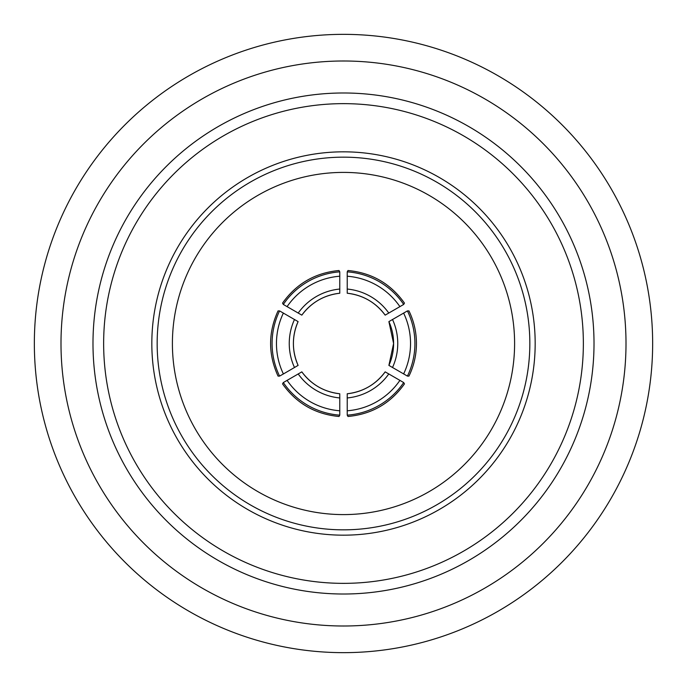 <?xml version="1.0" encoding="UTF-8"?>
<svg xmlns="http://www.w3.org/2000/svg" width="687" height="687" viewBox="0 0 687 687"><rect width="100%" height="100%" fill="white"/><g stroke="black" fill="none" stroke-linecap="round" stroke-linejoin="round"><path stroke-width="1.03" d="M283.396 313.04A70.357 70.332 90 0 0 283.396 373.96L279.575 376.098A74.625 74.6 -90 0 1 279.575 310.902L298.098 321.602A53.303 53.285 90 0 0 298.098 365.398L283.396 373.96M407.425 310.902L408.954 310.902C413.918 321.198 416.416 332.07 416.451 343.5C416.416 354.93 413.918 365.802 408.954 376.098L407.425 376.098L388.902 365.398A53.303 53.285 -90 0 0 388.902 321.602L407.425 310.902A74.625 74.6 90 0 1 407.425 376.098M535.173 343.5A191.673 191.673 0 0 1 343.5 535.173A191.673 191.673 0 0 1 151.827 343.5A191.673 191.673 0 0 1 343.5 151.827A191.673 191.673 0 0 1 535.173 343.5A191.673 191.673 0 0 1 343.5 535.173A191.673 191.673 0 0 1 151.827 343.5M172.403 343.5A171.097 171.097 0 0 1 343.5 172.403A171.097 171.097 0 0 1 514.597 343.5A171.097 171.097 0 0 1 343.5 514.597A171.097 171.097 0 0 1 172.403 343.5M652.65 343.5A309.15 309.15 0 0 1 343.5 652.65A309.15 309.15 0 0 1 34.35 343.5A309.15 309.15 0 0 1 343.5 34.35A309.15 309.15 0 0 1 652.65 343.5M626.003 343.5A282.503 282.503 0 0 1 343.5 626.003A282.503 282.503 0 0 1 60.997 343.5A282.503 282.503 0 0 1 343.5 60.997A282.503 282.503 0 0 1 626.003 343.5M92.985 343.5A250.515 250.515 0 0 1 343.5 92.985A250.515 250.515 0 0 1 594.015 343.5A250.515 250.515 0 0 1 343.5 594.015A250.515 250.515 0 0 1 92.985 343.5M103.643 343.5A239.857 239.857 0 0 1 343.5 103.643A239.857 239.857 0 0 1 583.357 343.5A239.857 239.857 0 0 1 343.5 583.357A239.857 239.857 0 0 1 103.643 343.5M279.575 376.098L278.046 376.098C268.119 354.363 268.119 332.637 278.046 310.902L279.575 310.902M283.31 304.444L282.537 303.113C296.398 283.654 315.221 272.782 339.009 270.515L339.773 271.846L339.764 293.237A53.303 53.285 150 0 0 301.833 315.135L283.31 304.444A74.625 74.6 -30 0 1 339.773 271.846M347.227 271.846L347.991 270.515C371.779 272.782 390.602 283.654 404.463 303.113L403.69 304.444L385.167 315.135A53.303 53.285 -150 0 0 347.236 293.237L347.227 271.846A74.625 74.6 30 0 1 403.69 304.444M403.69 382.556L404.463 383.887C390.602 403.346 371.779 414.218 347.991 416.485L347.227 415.154L347.236 393.763A53.303 53.285 -30 0 0 385.167 371.865L403.69 382.556A74.625 74.6 150 0 1 347.227 415.154M339.773 415.154L339.009 416.485C315.221 414.218 296.398 403.346 282.537 383.887L283.31 382.556L301.833 371.865A53.303 53.285 30 0 0 339.764 393.763L339.773 415.154A74.625 74.6 -150 0 1 283.31 382.556M287.063 380.323A70.357 70.332 30 0 0 339.825 410.783M347.175 410.783A70.357 70.332 -30 0 0 399.937 380.323M403.604 373.96A70.357 70.332 -90 0 0 403.604 313.04M399.937 306.677A70.357 70.332 -150 0 0 347.175 276.217M339.825 276.217A70.357 70.332 150 0 0 287.063 306.677M392.492 319.455A57.562 57.545 90 0 1 392.492 367.545M529.84 343.5A186.34 186.34 0 0 1 343.5 529.84A186.34 186.34 0 0 1 157.16 343.5A186.34 186.34 0 0 1 343.5 157.16A186.34 186.34 0 0 1 529.84 343.5M339.825 397.953A57.562 57.545 -150 0 1 298.184 373.908M388.816 373.908A57.562 57.545 150 0 1 347.175 397.953M347.175 289.047A57.562 57.545 30 0 1 388.816 313.092M298.184 313.092A57.562 57.545 -30 0 1 339.825 289.047M294.508 367.545A57.562 57.545 -90 0 1 294.508 319.455M388.894 321.602L393.599 343.5L388.894 365.398M339.773 393.763C323.998 391.891 311.348 384.583 301.833 371.865M385.167 371.865C375.652 384.583 363.002 391.891 347.227 393.763M347.227 293.237C363.002 295.109 375.652 302.417 385.167 315.135M301.833 315.135C311.348 302.417 323.998 295.109 339.773 293.237M298.106 365.398C291.846 350.799 291.846 336.201 298.106 321.602"/></g></svg>
